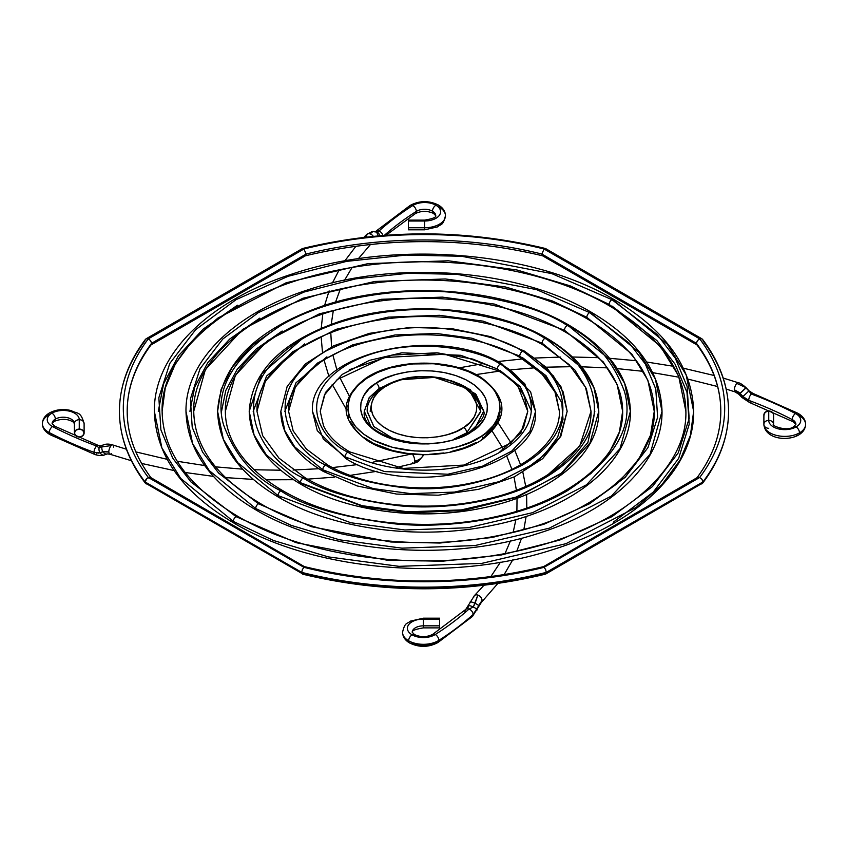 <?xml version="1.0" encoding="UTF-8"?>
<svg xmlns="http://www.w3.org/2000/svg" width="848" height="848" viewBox="0 0 848 848"><rect width="100%" height="100%" fill="white"/><g stroke="black" fill="none" stroke-linecap="round" stroke-linejoin="round"><path stroke-width="1.27" d="M147.086 484.07L146.026 483.805L145.061 481.94A304.57 175.843 180 0 1 119.43 411.333A304.57 175.843 0 0 0 145.061 481.94L147.086 478.208L150.626 477.498L151.336 478.24L150.626 477.498L148.326 477.488L303.934 567.323L148.326 477.488L146.026 479.311L145.061 481.94L301.708 572.368L302.365 569.559L303.934 567.323L302.365 569.559L301.708 572.368A304.57 175.843 0 0 0 546.292 572.368L545.635 569.559L544.066 567.323A300.69 173.596 180 0 1 303.934 567.323L305.492 566.909L305.98 567.524L305.492 566.909L303.934 567.323A300.69 173.596 0 0 0 544.066 567.323L545.635 569.559L546.292 572.368L702.939 481.94L701.974 479.311L699.674 477.488L544.066 567.323L542.508 566.909L542.02 567.524L697.374 477.498M148.326 477.488A300.69 173.596 180 0 1 148.326 338.84L146.026 338.85L145.315 339.603L146.026 338.85L148.326 338.84A300.69 173.596 0 0 0 148.326 477.488M150.637 477.498L304.771 566.846M544.914 248.528L544.066 249.005A300.69 173.596 0 0 0 303.934 249.005L306.149 254.05L151.591 343.292A296.811 171.36 0 0 0 127.189 411.333A296.811 171.36 180 0 1 151.591 343.292L150.626 340.663L148.326 338.84L303.934 249.005L302.365 248.591L301.877 249.206L302.365 248.591L303.934 249.005L148.326 338.84L150.626 340.663L151.591 343.292L306.149 254.05L303.934 249.005A300.69 173.596 180 0 1 544.066 249.005L545.635 248.591L546.123 249.206L545.635 248.591M145.315 339.603L146.026 338.85M303.934 255.333L305.492 255.746L306.149 254.05A296.811 171.36 180 0 1 541.851 254.05L544.066 249.005L699.674 338.84L701.974 338.85L702.685 339.603L701.974 338.85L702.685 339.603L701.974 338.85L699.674 338.84A300.69 173.596 180 0 1 699.674 477.488L701.974 479.311L702.939 481.94A304.57 175.843 0 0 0 728.57 411.333A304.57 175.843 180 0 1 702.939 481.94L701.974 483.805L700.914 484.07M543.229 566.846L544.066 567.323L699.674 477.488L698.434 477.233L699.674 477.488A300.69 173.596 0 0 0 699.674 338.84L697.374 340.663L696.409 343.292A296.811 171.36 180 0 1 720.811 411.333A296.811 171.36 0 0 0 696.409 343.292L697.374 340.663L699.674 338.84L544.066 249.005L541.851 254.05L696.409 343.292L541.851 254.05A296.811 171.36 0 0 0 306.149 254.05L305.98 255.131M302.365 248.591L303.086 248.528M151.336 344.415L151.591 343.292L150.626 345.157L305.503 255.746M145.485 339.327C128.249 362.149 119.568 386.147 119.43 411.333A304.57 175.843 180 0 1 145.061 340.726M303.086 574.138L145.315 483.053L145.061 481.94L301.708 572.368L301.877 573.449L301.708 572.368A304.57 175.843 180 0 0 546.292 572.368L546.123 573.449L546.292 572.368L702.939 481.94L702.685 483.053L545.635 574.064L544.066 573.651A300.69 173.596 180 0 1 303.934 573.651L303.086 574.138L301.877 573.449M696.664 344.415L696.409 343.292L697.374 345.157L542.497 255.746L541.851 254.05L542.02 255.131M702.939 340.726A304.57 175.843 180 0 1 728.57 411.333C728.432 386.147 719.751 362.149 702.515 339.327M546.123 573.449L545.635 574.064M613.295 522.198L653.257 492.116L678.644 458.418L689.223 424.286L686.986 392.359L675.103 364.227L656.882 340.557L611.927 306.001M614.673 301.241L667.323 344.235L686.138 374.837L693.653 411.333L690.399 435.427L680.032 460.178L661.981 484.526L636.318 507.295L565.902 543.706L481.675 563.401L399.016 566.337L328.42 556.903L273.512 540.505L233.327 521.414A3.88 2.237 120 0 0 234.133 523.184A3.88 2.237 -60 0 1 233.327 521.414L273.512 540.505L328.42 556.903L399.016 566.337L481.675 563.401L565.902 543.706L636.318 507.295L661.981 484.526L680.032 460.178L690.399 435.427L693.653 411.333C694.438 468.87 637.548 523.566 552.313 549.769C451.274 582.703 315.191 571.414 234.133 523.184C182.267 492.518 155.672 455.228 154.347 411.333L161.862 447.818L180.677 478.42L233.327 521.414A3.88 2.237 -60 0 1 236.073 516.655A3.88 2.237 120 0 0 233.327 521.414L180.677 478.42L161.862 447.818L154.347 411.333C153.605 354.591 208.862 300.552 292.253 273.989C393.631 239.772 531.908 250.658 613.867 299.471A3.88 2.237 120 0 0 611.927 299.662L657.03 334.377L675.273 358.174L687.103 386.465L689.159 418.562L678.252 452.832L652.398 486.614L611.927 516.655L559.881 540.028L501.38 554.952L442.02 561.249L386.412 560.062L296.206 542.699L236.073 516.655L296.206 542.699L386.412 560.062L442.02 561.249L501.38 554.952L559.881 540.028L611.927 516.655L652.398 486.614L678.252 452.832L689.159 418.562L687.103 386.465L675.273 358.174L657.03 334.377L611.927 299.662A3.88 2.237 120 0 0 609.182 304.411A3.88 2.237 120 0 0 609.988 306.192A3.88 2.237 -60 0 1 609.182 304.411L660.316 346.164L678.591 375.887L685.884 411.333L678.591 375.887L660.316 346.164L609.182 304.411A3.88 2.237 -60 0 1 611.927 299.662L551.794 273.618L461.588 256.266L405.98 255.078L346.62 261.364L288.119 276.289L236.073 299.662L195.602 329.713L169.748 363.485L158.841 397.754L160.897 429.862L172.727 458.143L190.97 481.94L236.073 516.655A3.88 2.237 -60 0 1 238.012 516.464A3.88 2.237 120 0 0 236.073 516.655L190.97 481.94L172.727 458.143L160.897 429.862L158.841 397.754L169.748 363.485L195.602 329.713L236.073 299.662L288.119 276.289L346.62 261.364L405.98 255.078L461.588 256.266L551.794 273.618L611.927 299.662A3.88 2.237 -60 0 1 613.867 299.471A3.88 2.237 -60 0 1 614.673 301.241M162.116 411.333L165.265 387.918L175.335 363.887L192.867 340.239L217.788 318.117L286.179 282.755L367.99 263.633L448.263 260.781L516.835 269.95L570.163 285.861L609.182 304.411L570.163 285.861L516.835 269.95L448.263 260.781L367.99 263.633L286.179 282.755L217.788 318.117L192.867 340.239L175.335 363.887L165.265 387.918L162.116 411.333C162.933 451.645 188.224 486.688 238.012 516.464C307.358 557.443 419.294 572.008 512.711 552.006C615.362 531.781 687.654 471.764 685.884 411.333C685.067 371.011 659.776 335.967 609.988 306.192C540.844 265.339 429.364 250.722 336.105 270.48C233.062 290.557 160.325 350.733 162.116 411.333M158.29 411.333L163.59 383.837L178.398 355.874L203.223 329.077L237.451 305.206L203.223 329.077L178.398 355.874L163.59 383.837L158.29 411.333M236.073 522.993A3.88 2.237 -60 0 1 234.133 523.184M592.307 314.152L638.788 352.1L655.398 379.12L662.023 411.333L650.003 454.443L611.419 496.048L549.26 528.187L474.912 545.571L401.952 548.158L339.624 539.826L291.161 525.357L255.693 508.503A3.88 2.237 120 0 0 256.488 510.273A3.88 2.237 -60 0 1 255.693 508.503L291.161 525.357L339.624 539.826L401.952 548.158L474.912 545.571L549.26 528.187L611.419 496.048L650.003 454.443L662.023 411.333C662.701 462.308 612.404 510.613 537.187 533.742C448.041 562.786 328.038 552.843 256.488 510.273C210.664 483.201 187.164 450.214 185.977 411.333L192.602 443.536L209.212 470.555L255.693 508.503A3.88 2.237 -60 0 1 258.428 503.754A3.88 2.237 120 0 0 255.693 508.503L209.212 470.555L192.602 443.536L185.977 411.333C185.33 361.057 234.196 313.336 307.792 289.889C397.235 259.711 519.167 269.304 591.512 312.382A3.88 2.237 120 0 0 589.572 312.573L629.301 343.164L645.381 364.121L655.79 389.041L657.613 417.322L647.999 447.521L625.23 477.276L589.572 503.754L543.716 524.34L492.179 537.484L439.879 543.038L390.886 541.989L311.417 526.693L258.428 503.754L311.417 526.693L390.886 541.989L439.879 543.038L492.179 537.484L543.716 524.34L589.572 503.754L625.23 477.276L647.999 447.521L657.613 417.322L655.79 389.041L645.381 364.121L629.301 343.164L589.572 312.573A3.88 2.237 120 0 0 586.827 317.322A3.88 2.237 120 0 0 587.632 319.102A3.88 2.237 -60 0 1 586.827 317.322L631.792 354.029L647.851 380.169L654.264 411.333L647.851 380.169L631.792 354.029L586.827 317.322A3.88 2.237 -60 0 1 589.572 312.573L536.583 289.634L457.114 274.339L408.121 273.289L355.821 278.833L304.284 291.988L258.428 312.573L222.77 339.041L200.001 368.795L190.387 398.995L192.21 427.275L202.619 452.196L218.699 473.163L258.428 503.754A3.88 2.237 -60 0 1 260.368 503.553A3.88 2.237 120 0 0 258.428 503.754L218.699 473.163L202.619 452.196L192.21 427.275L190.387 398.995L200.001 368.795L222.77 339.041L258.428 312.573L304.284 291.988L355.821 278.833L408.121 273.289L457.114 274.339L536.583 289.634L589.572 312.573A3.88 2.237 -60 0 1 591.512 312.382A3.88 2.237 -60 0 1 592.307 314.152M588.183 504.539L617.514 483.381L638.438 459.764L650.501 435.268L654.264 411.333C653.575 376.024 631.368 345.284 587.632 319.102C525.813 282.532 425.378 269.94 342.528 288.564C253.923 306.944 192.22 359.128 193.736 411.333L205.364 369.611L242.687 329.374L302.821 298.284L374.752 281.462L445.338 278.96L505.62 287.016L552.514 301.019L586.827 317.322L552.514 301.019L505.62 287.016L445.338 278.96L374.752 281.462L302.821 298.284L242.687 329.374L205.364 369.611L193.736 411.333C194.425 446.631 216.632 477.371 260.368 503.553C321.35 539.593 419.866 552.419 502.069 534.812C592.37 517.036 655.854 464.227 654.264 411.333M189.92 411.333L194.69 387.154L207.802 362.594L229.691 339.062L259.817 318.117M258.428 510.083A3.88 2.237 -60 0 1 256.488 510.273M565.828 491.628L591.045 473.396L609.044 453.044L619.411 431.95L622.644 411.333L617.111 384.451L603.257 361.905L564.461 330.232A3.88 2.237 -60 0 1 567.206 325.484C544.225 310.008 506.044 298.984 452.641 292.412C399.917 287.334 328.844 297.086 280.794 325.484C232.712 357.199 213.622 390.271 223.512 424.7C234.896 455.524 253.987 477.572 280.794 490.844A3.88 2.237 -60 0 1 282.734 490.653A3.88 2.237 120 0 0 280.794 490.844C303.775 506.32 341.956 517.344 395.359 523.916C448.083 528.982 519.156 519.241 567.206 490.844C615.288 459.118 634.378 426.046 624.488 391.628C613.104 360.792 594.013 338.744 567.206 325.484A3.88 2.237 -60 0 1 569.146 325.293A3.88 2.237 120 0 0 567.206 325.484C594.013 338.744 613.104 360.792 624.488 391.628C634.378 426.046 615.288 459.118 567.206 490.844C519.156 519.241 448.083 528.982 395.359 523.916C341.956 517.344 303.775 506.32 280.794 490.844A3.88 2.237 120 0 0 278.049 495.592L350.839 522.76L404.878 529.979L468.149 527.742L532.629 512.658L586.519 484.791L619.983 448.719L630.403 411.333L619.983 448.719L586.519 484.791L532.629 512.658L468.149 527.742L404.878 529.979L350.839 522.76L278.049 495.592A3.88 2.237 120 0 0 278.854 497.373A3.88 2.237 -60 0 1 278.049 495.592L237.747 462.69L223.342 439.264L217.597 411.333L221.116 389.391L232.426 366.961L252.036 345.422L279.427 326.268M569.951 327.063L610.253 359.976L624.658 383.402L630.403 411.333C629.343 377.455 608.928 348.772 569.146 325.293A3.88 2.237 -60 0 1 569.951 327.063M280.794 497.172A3.88 2.237 -60 0 1 278.854 497.373C239.072 473.884 218.657 445.2 217.597 411.333L223.342 439.264L237.747 462.69L278.049 495.592A3.88 2.237 -60 0 1 280.794 490.844C253.987 477.572 234.896 455.524 223.512 424.7C213.622 390.271 232.712 357.199 280.794 325.484C328.844 297.086 399.917 287.334 452.641 292.412C506.044 298.984 544.225 310.008 567.206 325.484A3.88 2.237 120 0 0 564.461 330.232A3.88 2.237 120 0 0 565.266 332.003A3.88 2.237 -60 0 1 564.461 330.232L603.257 361.905L617.111 384.451L622.644 411.333C622.644 401.358 620.323 391.511 615.69 381.801C606.521 362.902 589.71 346.302 565.266 332.003C511.938 300.457 425.177 289.571 353.637 305.651C277.137 321.509 224.01 366.559 225.356 411.333L235.384 375.346L267.586 340.631L319.463 313.802L381.515 299.291L442.402 297.129L494.416 304.082L564.461 330.232L494.416 304.082L442.402 297.129L381.515 299.291L319.463 313.802L267.586 340.631L235.384 375.346L225.356 411.333C225.356 421.18 227.624 430.901 232.151 440.494C241.267 459.542 258.121 476.258 282.734 490.653C336.232 522.304 423.353 533.148 495.009 516.867C571.181 500.892 623.98 455.97 622.644 411.333M221.551 411.333L225.791 390.483L237.207 369.315L256.16 349.058L282.172 331.027M598.783 411.333C597.851 382.469 580.52 358.089 546.79 338.193A3.88 2.237 120 0 0 544.851 338.384A3.88 2.237 -60 0 1 546.79 338.193A3.88 2.237 -60 0 1 547.596 339.974L581.717 367.841L593.918 387.674L598.783 411.333L589.964 442.995L561.63 473.534L515.987 497.14L461.386 509.902L407.803 511.81L362.043 505.684L300.404 482.682A3.88 2.237 120 0 0 301.21 484.462A3.88 2.237 -60 0 1 300.404 482.682L362.043 505.684L407.803 511.81L461.386 509.902L515.987 497.14L561.63 473.534L589.964 442.995L598.783 411.333C599.547 454.804 550.151 494.607 482.342 508.037C420.767 521.17 347.415 511.694 301.21 484.462C267.48 464.566 250.149 440.186 249.217 411.333L254.082 434.982L266.283 454.814L300.404 482.682A3.88 2.237 -60 0 1 303.149 477.933A3.88 2.237 120 0 0 300.404 482.682L266.283 454.814L254.082 434.982L249.217 411.333L261.831 373.682L301.793 339.179M544.851 338.384C585.056 355.99 632.65 425.336 544.851 477.933C504.306 501.899 444.331 510.114 399.832 505.843C354.771 500.288 322.547 490.992 303.149 477.933C322.547 490.992 354.771 500.288 399.832 505.843C444.331 510.114 504.306 501.899 544.851 477.933C632.65 425.336 585.056 355.99 544.851 338.384A3.88 2.237 120 0 0 542.105 343.143A3.88 2.237 120 0 0 542.911 344.913A3.88 2.237 -60 0 1 542.105 343.143L574.721 369.77L586.371 388.723L591.024 411.333L586.371 388.723L574.721 369.77L542.105 343.143A3.88 2.237 -60 0 1 544.851 338.384C525.453 325.335 493.229 316.028 448.168 310.485C403.669 306.202 343.694 314.428 303.149 338.384C215.35 390.981 262.944 460.326 303.149 477.933A3.88 2.237 -60 0 1 305.089 477.742A3.88 2.237 120 0 0 303.149 477.933C262.944 460.326 215.35 390.981 303.149 338.384C343.694 314.428 403.669 306.202 448.168 310.485C493.229 316.028 525.453 325.335 544.851 338.384M543.462 478.728L579.64 446.324L591.024 411.333L585.491 387.271L569.167 364.64L542.911 344.913C498.062 318.371 424.975 309.191 364.757 322.749C300.362 336.084 255.799 374 256.976 411.333L265.403 381.07L292.486 351.888L336.105 329.331L388.278 317.131L439.476 315.308L483.201 321.159L542.105 343.143L483.201 321.159L439.476 315.308L388.278 317.131L336.105 329.331L292.486 351.888L265.403 381.07L256.976 411.333L262.647 435.681L278.971 458.153L305.089 477.742C350.076 504.369 423.47 513.506 483.795 499.79C547.914 486.36 592.19 448.55 591.024 411.333M594.819 411.333L587.876 442.518L561.493 473.099L517.312 497.161L463.464 510.496L410.156 512.849L364.492 506.998L303.149 484.272A3.88 2.237 -60 0 1 301.21 484.462M253.181 411.333L266.611 376.035L304.538 343.938M523.841 470.566L544.543 454.782L557.645 437.155L563.03 419.336L561.779 402.683L545.974 375.675L522.495 357.633M525.23 352.885L553.193 375.706L563.178 391.956L567.164 411.333L559.934 437.261L536.731 462.277L499.345 481.611L454.623 492.073L410.739 493.631L373.247 488.618L322.77 469.771A3.88 2.237 120 0 0 323.565 471.552A3.88 2.237 -60 0 1 322.77 469.771L373.247 488.618L410.739 493.631L454.623 492.073L499.345 481.611L536.731 462.277L559.934 437.261L567.164 411.333L560.825 436.285L542.646 458.683L514.45 476.799L478.632 489.296L438.193 495.211L396.557 494.077L357.241 485.968L323.565 471.552C306.382 461.598 294.182 449.694 286.953 435.851C282.893 427.901 280.858 419.728 280.836 411.333L284.822 430.699L294.807 446.949L322.77 469.771A3.88 2.237 -60 0 1 325.505 465.022A3.88 2.237 120 0 0 322.77 469.771L294.807 446.949L284.822 430.699L280.836 411.333L287.175 386.381L305.354 363.972L333.55 345.867L369.368 333.359L409.796 327.445L451.443 328.579L490.759 336.688L524.435 351.104A3.88 2.237 120 0 0 522.495 351.295C555.26 365.647 594.045 422.156 522.495 465.022C484.706 484.113 445.306 491.692 404.305 487.77C367.576 483.243 341.309 475.664 325.505 465.022C341.309 475.664 367.576 483.243 404.305 487.77C445.306 491.692 484.706 484.113 522.495 465.022C594.045 422.156 555.26 365.647 522.495 351.295A3.88 2.237 120 0 0 519.75 356.054A3.88 2.237 120 0 0 520.555 357.824A3.88 2.237 -60 0 1 519.75 356.054L546.186 377.636L555.631 393.006L559.404 411.333L555.631 393.006L546.186 377.636L519.75 356.054A3.88 2.237 -60 0 1 522.495 351.295C506.691 340.652 480.424 333.073 443.695 328.558C402.694 324.625 363.294 332.204 325.505 351.295C253.955 394.161 292.74 450.68 325.505 465.022A3.88 2.237 -60 0 1 327.445 464.831A3.88 2.237 120 0 0 325.505 465.022C292.74 450.68 253.955 394.161 325.505 351.295C363.294 332.204 402.694 324.625 443.695 328.558C480.424 333.073 506.691 340.652 522.495 351.295A3.88 2.237 -60 0 1 524.435 351.104A3.88 2.237 -60 0 1 525.23 352.885M288.596 411.333L295.433 386.805L317.385 363.135L352.736 344.85L395.041 334.96L436.55 333.487L471.997 338.225L519.75 356.054L471.997 338.225L436.55 333.487L395.041 334.96L352.736 344.85L317.385 363.135L295.433 386.805L288.596 411.333L293.154 430.869L306.308 448.984L327.445 464.831C363.93 486.434 423.587 493.865 472.58 482.724C524.647 471.827 560.401 441.14 559.404 411.333L554.963 392.02L541.798 373.777L520.555 357.824C484.187 336.296 424.774 328.823 375.865 339.836C323.576 350.659 287.589 381.43 288.596 411.333M326.904 356.838L296.026 382.755L284.822 411.333M325.505 471.361A3.88 2.237 -60 0 1 323.565 471.552M531.526 411.333L520.206 386.593L500.129 370.544M502.875 365.795L524.658 383.572L535.544 411.333L529.915 431.537L511.832 451.03L482.703 466.093L447.861 474.233L384.462 471.552L345.125 456.871A3.88 2.237 120 0 0 345.931 458.641A3.88 2.237 -60 0 1 345.125 456.871L384.462 471.552L447.861 474.233L482.703 466.093L511.832 451.03L529.915 431.537L535.544 411.333C539.529 469.241 409.669 499.112 345.931 458.641L317.279 430.689L312.456 411.333L323.342 439.084L345.125 456.871A3.88 2.237 -60 0 1 347.871 452.111A3.88 2.237 120 0 0 345.125 456.871L323.342 439.084L312.456 411.333C308.46 353.415 438.331 323.544 502.069 364.015A3.88 2.237 120 0 0 500.129 364.205C525.463 375.293 555.44 418.986 500.129 452.111C442.741 484.049 367.078 466.739 347.871 452.111C367.078 466.739 442.741 484.049 500.129 452.111C555.44 418.986 525.463 375.293 500.129 364.205A3.88 2.237 120 0 0 497.384 368.954A3.88 2.237 120 0 0 498.189 370.735A3.88 2.237 -60 0 1 497.384 368.954L517.651 385.501L527.785 411.333L517.651 385.501L497.384 368.954A3.88 2.237 -60 0 1 500.129 364.205C480.922 349.588 405.259 332.278 347.871 364.205C292.56 397.341 322.537 441.024 347.871 452.111A3.88 2.237 -60 0 1 349.811 451.92A3.88 2.237 120 0 0 347.871 452.111C322.537 441.024 292.56 397.341 347.871 364.205C405.259 332.278 480.922 349.588 500.129 364.205A3.88 2.237 -60 0 1 502.069 364.015A3.88 2.237 -60 0 1 502.875 365.795M527.785 411.333L523.523 427.71L510.75 443.122L463.941 465.064L403.298 468.425L349.811 451.92C336.826 444.299 328.059 435.565 323.48 425.696L320.215 411.333L325.452 392.529L342.285 374.392L369.378 360.379L401.804 352.8L460.793 355.301L497.384 368.954L460.793 355.301L401.804 352.8L369.378 360.379L342.285 374.392L325.452 392.529L320.215 411.333L324.477 394.956L337.25 379.533L384.059 357.591L444.702 354.231L498.189 370.735C511.09 378.303 519.835 386.985 524.435 396.779L527.785 411.333L520.831 432.893L498.73 452.906M349.27 369.749L392.285 355.089L437.017 352.789L472.834 359.096L497.384 369.018M347.871 458.45A3.88 2.237 -60 0 1 345.931 458.641M379.098 388.617A1.452 0.89 -123.4 0 0 379.363 389.518A1.452 0.89 56.6 0 1 379.098 388.617L369.251 397.617L364.354 411.004L369.304 397.542L379.098 388.617A4.855 2.979 -123.4 0 0 379.098 388.532L369.177 397.638L364.354 411.206L369.177 397.638L379.098 388.532A4.855 2.979 56.6 0 1 379.098 388.617L399.779 379.819L434.536 377.392L470.216 389.508L483.646 411.004L476.035 394.447L453.161 381.24M474.212 429.798L483.646 411.206L475.548 393.875L450.882 380.466L475.548 393.875L483.646 410.803M482.766 438.448L494.946 426.449L500.097 408.916M482.374 439.476A1.94 1.187 -123.4 0 0 482.65 437.907A1.94 1.187 -123.4 0 0 481.314 436.275C468.955 447.108 416.972 461.386 373.873 440.419C332.14 418.541 349.726 386.9 366.686 378.388L377.572 372.484L390.228 367.926L411.503 363.962L433.837 363.739L455.334 367.258L468.266 371.562L479.502 377.233L484.346 380.519L492.243 387.833L495.221 391.787L499.112 400.108L500.108 408.704L499.504 413.008L498.179 417.258L493.398 425.42L485.946 432.883L481.314 436.275L470.428 442.168L457.772 446.726L443.801 449.779L429.077 451.189L414.163 450.924L392.666 447.394L373.873 440.419L363.654 434.134L355.757 426.82L350.478 418.764L348.888 414.545L347.892 405.948L349.821 397.405L351.867 393.249L358.004 385.395L366.686 378.388A1.94 1.187 -123.4 0 0 365.626 378.346A1.94 1.187 -123.4 0 0 365.234 379.374A1.94 1.187 56.6 0 1 365.626 378.346A1.94 1.187 56.6 0 1 366.686 378.388C379.045 367.544 431.028 353.266 474.127 374.244C515.86 396.111 498.274 427.752 481.314 436.275A1.94 1.187 56.6 0 1 482.65 437.907A1.94 1.187 56.6 0 1 482.374 439.476A1.94 1.187 56.6 0 1 481.314 439.434M468.955 433.254A4.855 2.979 56.6 0 1 469.877 431.685A4.855 2.979 56.6 0 1 471.817 431.473C485.978 424.371 500.649 397.966 465.828 379.724C429.862 362.223 386.487 374.138 376.183 383.179A4.855 2.979 56.6 0 1 379.098 388.532L397.118 380.466M381.303 389.338A4.855 2.979 56.6 0 1 382.257 387.441A4.855 2.979 56.6 0 1 384.208 387.239C392.794 379.713 428.876 369.802 458.8 384.356C487.78 399.546 475.569 421.509 463.792 427.424A4.855 2.979 56.6 0 1 466.707 432.862A1.452 0.89 -123.4 0 0 466.856 433.529A1.452 0.89 56.6 0 1 466.707 432.862L480.742 411.757C477.816 388.448 461.778 383.943 441.617 378.081C418.848 374.201 399.069 377.328 382.268 387.441C371.509 395.475 366.506 403.584 367.258 411.757L373.968 426.745L393.949 439.073L373.745 426.502L367.258 411.291M454.062 439.073L466.707 432.862A4.855 2.979 -123.4 0 0 463.792 427.424C455.206 434.95 419.124 444.861 389.2 430.307C360.22 415.117 372.431 393.143 384.208 387.239A4.855 2.979 -123.4 0 0 382.257 387.441M466.707 432.862L480.742 411.291L470.969 393.324M379.098 388.532A4.855 2.979 -123.4 0 0 376.183 383.179C362.022 390.281 347.351 416.686 382.172 434.939C418.138 452.44 461.513 440.525 471.817 431.473A4.855 2.979 -123.4 0 0 469.877 431.685C481.07 421.933 485.66 415.107 483.646 411.206M376.183 383.179L368.933 389.031L363.813 395.581L361.004 402.588L360.612 409.775L362.658 416.866L367.057 423.597L373.65 429.692L382.172 434.939L392.306 439.116L403.659 442.073L415.796 443.705L428.24 443.928L440.525 442.751L452.175 440.207L462.743 436.402L471.817 431.473L479.067 425.622L484.187 419.071L486.996 412.064L487.388 404.878L485.342 397.786L480.943 391.066L474.35 384.96L465.828 379.724L455.694 375.537L444.341 372.579L432.204 370.958L419.76 370.735L407.475 371.912L395.825 374.456L385.257 378.261L376.183 383.179M347.892 409.118L348.888 417.714M350.478 421.933L355.757 429.989L359.393 433.763M363.654 437.303L373.873 443.589L392.666 450.564L406.807 453.32L421.604 454.433M429.077 454.358L443.801 452.949M450.913 451.624L464.291 447.797L476.12 442.539M485.946 436.052L489.996 432.427L496.133 424.572L498.179 420.417L500.108 411.874M463.792 427.424L456.235 431.515L447.447 434.685L437.748 436.794L427.53 437.78L417.174 437.589L407.072 436.243L397.627 433.784L389.2 430.307L382.109 425.94L376.618 420.862L372.961 415.266L371.254 409.361L371.583 403.383L373.915 397.553L378.187 392.105L384.208 387.239L391.765 383.137L400.553 379.978L410.252 377.858L420.47 376.872L430.826 377.063L440.928 378.42L450.373 380.879L458.8 384.356L465.891 388.713L471.382 393.79L475.039 399.387L476.746 405.291L476.417 411.269L474.085 417.099L469.813 422.558L463.792 427.424M409.658 643.007C419.219 647.607 428.622 647.459 437.865 642.572A4.855 2.936 -122.5 0 0 438.851 640.357A4.855 2.936 57.5 0 1 437.865 642.572A4.855 2.936 57.5 0 1 435.257 642.434A16.006 9.243 180 0 1 412.086 642.773A4.855 2.798 -60 0 1 409.658 643.007A4.855 2.798 -60 0 1 408.651 640.791A20.85 12.042 180 0 1 402.567 631.771A20.85 12.042 0 0 0 408.651 640.791A4.855 2.798 -60 0 1 412.086 634.845A16.006 9.243 180 0 1 408.609 624.775A16.006 9.243 180 0 1 423.396 619.072L423.396 618.181L423.396 619.072A16.006 9.243 0 0 0 408.609 624.775A16.006 9.243 0 0 0 412.086 634.845A4.855 2.798 -60 0 1 414.502 634.611A4.855 2.798 120 0 0 412.086 634.845A16.006 9.243 0 0 0 435.257 634.516A4.855 2.936 -122.5 0 0 432.65 634.389A4.855 2.936 57.5 0 1 435.257 634.516A16.006 9.243 180 0 1 412.086 634.845A4.855 2.798 120 0 0 408.651 640.791A20.85 12.042 0 0 0 438.851 640.357A4.855 2.936 -122.5 0 0 435.257 634.516A335.214 193.535 0 0 0 469.029 609.044A4.855 3.328 -132 0 0 465.796 609.383A4.855 3.328 48 0 1 469.029 609.044A335.214 193.535 180 0 1 435.257 634.516A4.855 2.936 57.5 0 1 438.851 640.357A20.85 12.042 180 0 1 408.651 640.791A4.855 2.798 120 0 0 409.658 643.007C405.09 640.335 402.726 636.753 402.546 632.279C405.09 621.478 407.178 624.266 410.4 621.128L423.396 618.181L439.646 618.181L439.646 619.072L423.396 619.072L423.396 625.835A11.151 6.445 0 0 0 412.255 632.004A11.151 6.445 180 0 1 423.396 625.835L423.396 619.072L439.646 619.072L439.646 618.181M483.869 585.364L474.414 595.635L465.785 609.394L432.65 634.389C426.788 637.283 420.735 637.357 414.502 634.611L412.245 632.279C411.693 630.668 415.414 629.205 423.396 627.88L423.396 625.835L439.646 625.835L439.646 619.072L439.646 625.835L423.396 625.835L423.396 627.88L439.646 627.88L439.646 625.835L439.646 627.88M468.573 606.405L467.767 607.942M478.611 605.589L476.004 610.899L473.11 614.514A340.069 196.333 0 0 0 473.184 614.44L482.13 600.363A340.069 196.333 180 0 1 482.067 600.437L478.611 605.589A4.855 1.018 -155.2 0 0 475.05 603.299A4.855 1.018 -155.2 0 0 470.068 602.08A4.855 1.018 24.8 0 1 475.05 603.299L473.301 607.02A4.855 1.028 -154.7 0 0 468.34 605.769A4.855 1.028 25.3 0 1 473.301 607.02L469.029 609.044L473.301 607.02L477.859 595.084A4.855 3.434 -135.3 0 0 474.435 595.614A4.855 3.434 44.7 0 1 477.859 595.084L475.05 603.299A4.855 1.018 24.8 0 1 478.611 605.589L482.067 600.437A4.855 3.434 -135.3 0 0 477.859 595.084A4.855 3.434 44.7 0 1 482.067 600.437A340.069 196.333 0 0 0 482.13 600.363L473.184 614.44A340.069 196.333 180 0 1 473.11 614.514A4.855 3.328 -132 0 0 469.029 609.044A4.855 3.328 48 0 1 473.11 614.514A340.069 196.333 180 0 1 438.851 640.357A340.069 196.333 0 0 0 473.11 614.514L476.841 609.33A4.855 1.028 -154.7 0 0 473.301 607.02A4.855 1.028 25.3 0 1 476.841 609.33L478.611 605.589M464.948 611.493A4.855 3.328 48 0 1 465.796 609.383M437.865 642.572L472.347 616.538A4.855 3.339 -132 0 0 473.184 614.44A4.855 3.339 48 0 1 472.336 616.549L481.367 602.387A4.855 3.434 -135.3 0 0 482.13 600.363A4.855 3.434 44.7 0 1 481.346 602.409L497.787 583.541M477.148 609.913A4.855 1.028 -154.7 0 0 476.915 609.267A4.855 1.028 25.3 0 1 477.148 609.913M470.29 602.705A4.855 1.018 24.8 0 1 470.068 602.08M478.908 606.14A4.855 1.018 -155.2 0 0 478.685 605.514A4.855 1.018 24.8 0 1 478.908 606.14M473.65 597.66A4.855 3.434 44.7 0 1 474.435 595.614M773.503 415.743L773.217 413.453L771.436 411.672L768.744 411.004L765.309 412.17L763.889 414.969L763.889 424.35C764.991 438.861 786.955 441.585 798.487 435.077A4.855 2.798 -120 0 0 799.494 432.862A20.85 12.042 180 0 1 776.768 435.469A20.85 12.042 180 0 1 763.889 424.35A4.855 3.964 180 0 0 768.744 428.304A4.855 3.964 -0 0 1 763.889 424.35A20.85 12.042 0 0 0 776.768 435.469A20.85 12.042 0 0 0 799.494 432.862A4.855 2.798 -120 0 0 796.06 426.926A16.006 9.243 180 0 1 778.623 428.929A16.006 9.243 180 0 1 768.744 420.385A4.855 3.964 180 0 0 763.889 424.35A4.855 3.964 -0 0 1 768.744 420.385A16.006 9.243 0 0 0 778.623 428.929A16.006 9.243 0 0 0 796.06 426.926A4.855 2.798 -120 0 0 793.633 426.682A4.855 2.798 60 0 1 796.06 426.926A16.006 9.243 0 0 0 795.488 413.538A4.855 2.661 117.6 0 0 792.233 419.58A11.151 6.445 180 0 1 795.901 424.339A11.151 6.445 0 0 0 792.233 419.58A4.855 2.661 117.6 0 0 793.24 421.795A4.855 2.661 -62.4 0 1 792.233 419.58A4.855 2.661 -62.4 0 1 795.488 413.538A16.006 9.243 180 0 1 796.06 426.926A4.855 2.798 60 0 1 799.494 432.862A20.85 12.042 0 0 0 805.6 424.329A20.85 12.042 180 0 1 799.494 432.862A4.855 2.798 60 0 1 798.487 435.077A4.855 2.798 60 0 1 796.06 434.844M773.588 414.969L773.588 424.35A4.855 3.964 180 0 0 768.744 420.385A4.855 3.964 -0 0 1 773.588 424.35L773.588 414.969A4.855 3.964 180 0 0 768.744 411.004L768.744 420.385L768.744 411.004A4.855 3.964 180 0 0 763.889 414.969L763.984 415.743M744.162 397.733L738.714 392.221L734.273 389.751A330.37 190.736 180 0 1 734.389 389.794L738.831 392.264L744.279 397.776L748.742 400.362A330.37 190.736 0 0 0 748.625 400.32L744.162 397.733M763.889 424.35L763.889 414.969M748.021 391.755L749.038 390.833L751.36 394.044L748.869 390.992L742.954 396.525L748.742 400.362A4.855 2.141 -69.7 0 1 751.36 394.044A4.855 2.141 -69.7 0 1 753.056 393.461A4.855 2.141 110.3 0 0 751.36 394.044A335.214 193.535 180 0 1 795.488 413.538A4.855 2.661 -62.4 0 1 797.745 413.209A4.855 2.661 117.6 0 0 795.488 413.538A335.214 193.535 0 0 0 751.36 394.044A4.855 2.141 110.3 0 0 748.742 400.362A330.37 190.736 180 0 1 792.233 419.58A330.37 190.736 0 0 0 748.742 400.362A330.37 190.736 0 0 0 748.625 400.32A4.855 2.141 110.3 0 0 749.558 402.503A4.855 2.141 -69.7 0 1 748.625 400.32L742.837 396.482L741.83 397.405L742.837 396.482L740.007 393.43L738.968 394.352L736.679 391.288A4.855 1.961 -71.7 0 1 735.152 391.924A4.855 1.961 -71.7 0 1 734.273 389.751A4.855 1.961 108.3 0 0 735.152 391.924L726.174 389.073M798.487 435.077C803.067 432.385 805.43 428.812 805.6 424.35C805.589 419.887 802.971 416.177 797.745 413.199A4.855 2.661 -62.4 0 1 798.752 415.425A20.85 12.042 180 0 1 805.6 424.329M751.243 401.92A4.855 2.141 -69.7 0 1 749.558 402.503M740.124 393.472L742.954 396.525L748.869 390.992L745.996 387.928L740.124 393.472L745.996 387.928L749.038 390.833L746.155 387.748L736.795 383.402A4.855 1.961 108.3 0 0 734.389 389.794L740.124 393.472M742 397.246L742.859 396.419L742 397.246L739.127 394.172M773.588 424.35C770.397 425.325 787.506 432.12 793.633 426.682L795.901 424.35L793.24 421.795L749.568 402.514L741.83 397.405L738.968 394.352L740.007 393.43L734.273 389.751A330.37 190.736 180 0 1 734.389 389.794A4.855 1.961 -71.7 0 1 736.795 383.402L746.155 387.748C742.477 384.526 739.859 382.861 738.311 382.755L723.196 378.06M739.986 393.324L744.989 388.628L739.986 393.324M738.322 382.755A4.855 1.961 108.3 0 0 736.795 383.402A4.855 1.961 -71.7 0 1 738.322 382.755M409.149 207.643A4.855 2.936 57.5 0 1 410.135 205.428A4.855 2.936 57.5 0 1 412.743 205.566A16.006 9.243 180 0 1 435.914 205.227A16.006 9.243 0 0 0 412.743 205.566A4.855 2.936 57.5 0 1 416.336 211.396A11.151 6.445 180 0 1 432.491 211.173A4.855 2.798 -60 0 1 435.914 205.227A4.855 2.798 120 0 0 432.491 211.173A11.151 6.445 180 0 1 435.745 215.996A11.151 6.445 0 0 0 432.491 211.173A4.855 2.798 120 0 0 433.498 213.389L435.755 215.721C436.307 217.332 432.586 218.795 424.604 220.12L424.604 221.01A16.006 9.243 0 0 0 439.391 215.297A16.006 9.243 0 0 0 435.914 205.227A16.006 9.243 180 0 1 439.391 215.297A16.006 9.243 180 0 1 424.604 221.01L424.604 220.12L408.354 220.12L408.354 229.819L424.604 229.819L437.6 226.872C440.822 223.734 442.91 226.522 445.454 215.721C445.338 211.332 442.963 207.76 438.342 204.993A4.855 2.798 120 0 0 435.914 205.227A4.855 2.798 -60 0 1 438.342 204.993A4.855 2.798 -60 0 1 439.349 207.209A20.85 12.042 180 0 1 445.433 216.229A20.85 12.042 180 0 1 424.604 227.762L424.604 229.819L424.604 227.762A20.85 12.042 0 0 0 445.433 216.229M424.604 221.01L424.604 227.762L424.604 221.01L408.354 221.01L424.604 221.01M366.771 235.744L365.87 236.55M408.354 220.12L408.354 227.762L424.604 227.762L408.354 227.762L408.354 229.819M386.052 235.225L415.35 213.611C421.212 210.717 427.265 210.643 433.498 213.389A4.855 2.798 -60 0 1 432.491 211.173A11.151 6.445 0 0 0 416.336 211.396A4.855 2.936 57.5 0 1 415.35 213.611A4.855 2.936 -122.5 0 0 416.336 211.396A4.855 2.936 -122.5 0 0 412.743 205.566A335.214 193.535 0 0 0 378.971 231.038A4.855 3.328 48 0 1 382.925 235.468A4.855 3.328 -132 0 0 378.971 231.038A335.214 193.535 180 0 1 412.743 205.566A4.855 2.936 -122.5 0 0 410.135 205.428L374.964 231.96M384.345 235.352A330.37 190.736 180 0 1 416.336 211.396A330.37 190.736 0 0 0 384.345 235.352M375.749 231.377A4.855 3.328 48 0 1 378.971 231.038L375.865 231.801L378.971 231.038A4.855 3.328 -132 0 0 375.749 231.377M376.533 231.96A4.855 4.378 102.9 0 1 379.65 235.733A4.855 4.378 -77.1 0 0 376.523 231.96M372.95 231.493L370.141 233.91L372.95 231.493A4.855 4.399 103.3 0 1 377.975 235.882A4.855 4.399 -76.7 0 0 374.827 231.568M370.141 233.91A4.855 3.434 44.7 0 1 373.321 236.316A4.855 3.434 -135.3 0 0 370.141 233.91A4.855 3.434 -135.3 0 0 366.718 234.43A4.855 3.434 44.7 0 1 370.141 233.91M365.933 236.475A4.855 3.434 44.7 0 1 366.718 234.43M423.088 455.853A4.855 3.901 -163.8 0 0 423.226 454.899A14.554 8.395 180 0 1 419.166 459.446A4.855 2.798 60 0 1 418.159 461.672A4.855 2.798 60 0 1 415.732 461.429M42.4 423.671A20.85 12.042 180 0 1 48.506 415.138A4.855 2.798 60 0 1 49.513 412.923A4.855 2.798 60 0 1 51.94 413.156A16.006 9.243 180 0 1 69.377 411.153A16.006 9.243 180 0 1 79.256 419.696A4.855 3.964 -0 0 1 84.111 423.65A4.855 3.964 180 0 0 79.256 419.696A16.006 9.243 0 0 0 69.377 411.153A16.006 9.243 0 0 0 51.94 413.156A4.855 2.798 60 0 1 55.364 419.103A4.855 2.798 60 0 1 54.367 421.318A4.855 2.798 -120 0 0 55.364 419.103A11.151 6.445 180 0 1 67.522 417.704A11.151 6.445 180 0 1 74.412 423.65A11.151 6.445 0 0 0 67.522 417.704A11.151 6.445 0 0 0 55.364 419.103A4.855 2.798 -120 0 0 51.94 413.156A16.006 9.243 0 0 0 52.512 426.544A4.855 2.661 -62.4 0 1 54.76 426.205A4.855 2.661 117.6 0 0 52.512 426.544A16.006 9.243 180 0 1 51.94 413.156A4.855 2.798 -120 0 0 49.513 412.923C44.933 415.615 42.57 419.188 42.4 423.65C42.389 428.07 45.008 431.78 50.255 434.801A4.855 2.661 -62.4 0 1 49.248 432.575A4.855 2.661 -62.4 0 1 52.512 426.544A335.214 193.535 0 0 0 96.64 446.037A4.855 2.141 -69.7 0 1 98.326 445.454A4.855 2.141 110.3 0 0 96.64 446.037A335.214 193.535 180 0 1 52.512 426.544A4.855 2.661 117.6 0 0 49.248 432.575A20.85 12.042 180 0 1 42.4 423.671A20.85 12.042 0 0 0 49.248 432.575A340.069 196.333 0 0 0 94.022 452.355A340.069 196.333 0 0 0 94.139 452.397L98.728 453.108L104.346 451.454L108.915 452.016A340.069 196.333 180 0 1 108.798 451.984L104.23 451.412L98.612 453.065L94.022 452.355A4.855 2.141 -69.7 0 1 96.64 446.037L99.131 447.924A4.855 3.339 -110 0 1 100.923 445.804A4.855 3.339 70 0 0 99.131 447.924L96.64 446.037A4.855 2.141 110.3 0 0 94.022 452.355A340.069 196.333 180 0 1 49.248 432.575A4.855 2.661 117.6 0 0 50.255 434.791L95.071 454.592A4.855 2.141 -69.7 0 1 94.139 452.397A340.069 196.333 180 0 1 94.022 452.355L99.979 452.768A4.855 3.339 -110 0 1 99.131 447.924L102.004 446.864A4.855 3.307 -110.5 0 1 103.753 444.755A4.855 3.307 69.5 0 0 102.004 446.864L99.131 447.924A4.855 3.339 70 0 0 99.979 452.768L102.894 451.73A4.855 3.307 -110.5 0 1 102.004 446.864L111.205 445.592A4.855 1.961 -71.7 0 1 112.742 444.946A4.855 1.961 108.3 0 0 111.205 445.592L102.004 446.864A4.855 3.307 69.5 0 0 102.894 451.73L108.798 451.984A4.855 1.961 -71.7 0 1 111.205 445.592A4.855 1.961 108.3 0 0 108.798 451.984A340.069 196.333 0 0 0 108.915 452.016L103.011 451.761L100.096 452.811L94.139 452.397A4.855 2.141 110.3 0 0 95.061 454.581C99.311 455.789 102.375 455.917 104.283 454.984L107.198 453.903L109.805 454.199A4.855 1.961 -71.7 0 1 108.915 452.016A4.855 1.961 108.3 0 0 109.795 454.189L131.398 460.729M74.412 423.65A4.855 3.964 -0 0 1 79.256 419.696A4.855 3.964 180 0 0 74.412 423.65L74.412 433.031L75.832 430.233L79.256 429.077L82.691 430.233L84.111 433.031L82.691 435.83L79.256 436.996L75.832 435.83L74.412 433.031A4.855 3.964 -0 0 1 79.256 429.077L79.256 419.696L79.256 429.077A4.855 3.964 -0 0 1 84.111 433.031L84.111 423.65L84.111 433.031A4.855 3.964 -0 0 1 79.256 436.996A4.855 3.964 -0 0 1 74.412 433.031L74.412 423.65L73.182 422.018C67.819 418.721 61.544 418.488 54.367 421.318L52.099 423.65L54.76 426.205L98.326 445.444L100.848 445.825L103.689 444.776C106.212 443.822 109.222 443.875 112.731 444.946L126.416 449.217M52.099 423.661A11.151 6.445 180 0 1 55.364 419.103A11.151 6.445 0 0 0 52.099 423.661M52.512 434.462A4.855 2.661 -62.4 0 1 50.255 434.791M96.757 453.998A4.855 2.141 -69.7 0 1 95.061 454.581M104.219 455.005A4.855 3.328 -110 0 1 100.096 452.811A4.855 3.328 70 0 0 104.219 455.005M113.568 446.366A4.855 1.961 -71.7 0 1 113.611 447.119M107.134 453.934A4.855 3.307 -110.5 0 1 103.011 451.761A4.855 3.307 69.5 0 0 107.134 453.924M111.321 453.553A4.855 1.961 -71.7 0 1 109.795 454.189M423.099 455.8L418.159 461.672A4.855 2.798 -120 0 0 419.166 459.446A14.554 8.395 180 0 1 414.746 461.195A4.855 1.601 75.7 0 1 413.994 463.337A4.855 1.601 -104.3 0 0 414.746 461.195A4.855 1.601 -104.3 0 0 412.785 454.676A9.699 5.597 0 0 0 413.686 454.411A9.699 5.597 180 0 1 412.785 454.676A4.855 1.601 75.7 0 1 414.746 461.195A14.554 8.395 0 0 0 419.166 459.446A14.554 8.395 0 0 0 423.226 454.899L423.226 454.899A4.855 3.901 16.2 0 1 423.099 455.8L423.385 454.814M396.366 467.481L413.983 463.337A4.855 1.601 75.7 0 1 412.785 462.595M305.291 566.824C384.43 585.745 463.57 585.745 542.709 566.824M151.177 477.975C135.235 456.563 127.242 434.346 127.189 411.333C127.242 388.31 135.235 366.092 151.177 344.68M302.354 248.602L146.015 338.861M545.434 248.506C464.481 229.002 383.519 229.002 302.566 248.506M701.985 338.861L545.646 248.602M696.823 477.975C712.765 456.563 720.758 434.346 720.811 411.333C720.758 388.31 712.765 366.092 696.823 344.68M119.43 411.333C119.568 436.508 128.249 460.517 145.485 483.328M305.291 255.831C384.43 236.91 463.57 236.91 542.709 255.831M728.57 411.333C728.432 436.508 719.751 460.517 702.515 483.328M545.434 574.149C464.481 593.653 383.519 593.653 302.566 574.149M693.653 411.333C692.328 367.428 665.733 330.148 613.867 299.471M662.023 411.333C660.836 372.442 637.336 339.454 591.512 312.382M630.403 411.333C631.347 462.34 573.131 509.362 492.985 525.23C420.184 540.759 333.423 529.544 278.854 497.373M569.146 325.293C506.426 287.949 400.828 279.649 323.321 305.789C255.916 329.225 220.671 364.407 217.597 411.333M546.79 338.193C493.684 306.594 404.422 299.577 338.85 321.689C281.759 341.5 251.877 371.382 249.217 411.333M567.164 411.333L561.185 387.091L546.6 367.619L524.435 351.104M535.544 411.333L530.604 391.755L502.069 364.015M469.877 431.674C437.197 456.712 359.563 437.981 364.354 411.206L364.354 410.803M371.318 404.772L370.163 411.291M361.693 414.502L361.439 411.291M365.615 378.356C394.288 358.322 452.143 358.015 481.441 377.742C508.408 398.168 508.715 418.742 482.385 439.476C453.807 459.436 396.217 459.828 366.845 440.26C339.603 419.824 339.189 399.185 365.615 378.356M371.445 427.933L364.343 411.291M517.036 496.758L516.898 511.174M515.923 519.559L513.157 532.343M510.411 540.95L505.058 553.511M500.394 562.235L490.812 576.672M516.559 491.109L514.036 476.989M511.906 469.41L506.659 455.832M503.203 448.815L492.275 431.282M526.809 507.973L526.608 494.458M525.728 486.392L522.887 472.431M520.598 464.799L514.641 449.991M511.037 442.879L498.295 423.11M504.03 574.743L512.701 559.934M516.814 551.136L521.541 538.236M523.863 529.576L526.142 516.39M797.745 413.199L753.045 393.451L749.038 390.833M738.968 394.352L735.152 391.924M717.599 386.54L687.972 379.098M678.93 377.201L652.716 372.664M643.25 371.35L617.164 368.594M607.253 367.873L581.59 366.792M571.17 366.686L546.165 367.195M535.109 367.778L510.941 369.781M498.942 371.18L475.982 374.593M714.069 375.484L683.393 368.212M673.662 366.315L646.674 362.022M636.36 360.739L609.617 358.301M598.667 357.676L572.432 356.997M560.729 357.072L535.183 358.047M522.474 358.958L497.596 361.566M483.243 363.591L459.086 367.873M438.342 204.993C428.781 200.393 419.378 200.541 410.135 205.428M376.374 231.917L372.452 231.387L366.696 234.451L363.909 237.323M330.794 332.776L331.568 346.832M332.84 354.877L336.889 369.908M339.772 377.466L349.153 395.762M370.576 244.394L358.333 258.725M352.047 267.555L344.564 280.2M340.334 289.041L335.554 302.111M333.285 310.824L331.218 324.328M356.001 246.143L344.807 260.919M339.189 269.865L332.448 282.914M329.119 290.906L324.604 305.375M322.77 314.152L321.222 328.271M345.92 408.566L332.183 384.356M328.971 376.565L323.989 359.902M322.452 351.761L321.116 336.773M84.111 423.65C80.539 410.485 77.051 414.163 71.243 410.591C63.335 408.683 56.085 409.457 49.513 412.923M135.85 451.899L167.12 459.309M177.243 461.27L204.686 465.552M215.477 466.845L242.613 469.156M254.135 469.75L280.688 470.216M293.079 470.015L318.912 468.732M332.48 467.587L357.739 464.566M373.29 462.096L410.739 454.146M141.616 463.443L174.063 470.545M185.15 472.484L213.452 476.375M225.388 477.583L253.287 479.417M266.198 479.809L293.493 479.703M307.591 479.152L334.313 477.159M350.139 475.378L377.042 471.287M418.159 461.672L413.983 463.337"/></g></svg>
